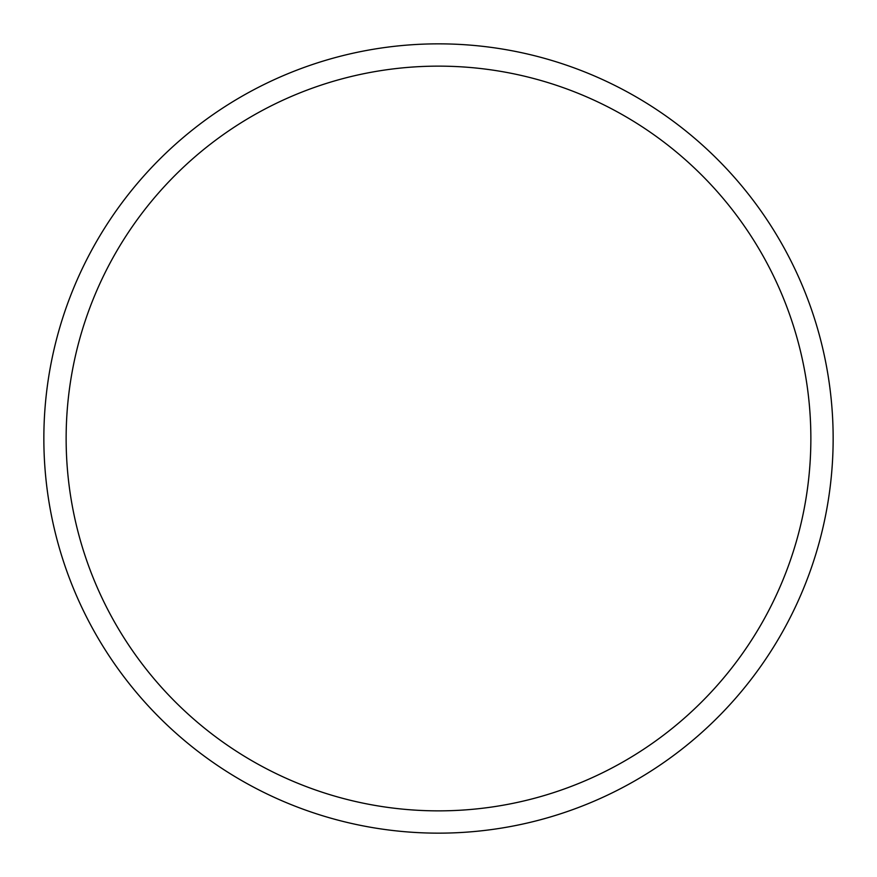 <?xml version="1.0" encoding="UTF-8"?>
<svg xmlns="http://www.w3.org/2000/svg" width="877" height="877" viewBox="0 0 877 877"><rect width="100%" height="100%" fill="white"/><g stroke="black" fill="none" stroke-linecap="round" stroke-linejoin="round"><path stroke-width="1.32" d="M833.15 438.5A394.65 394.65 0 0 1 438.5 833.15A394.65 394.65 0 0 1 43.85 438.5A394.65 394.65 0 0 1 438.5 43.85A394.65 394.65 0 0 1 833.15 438.5M810.863 438.5A372.363 372.363 0 0 1 438.5 810.863A372.363 372.363 0 0 1 66.137 438.5A372.363 372.363 0 0 1 438.5 66.137A372.363 372.363 0 0 1 810.863 438.5"/></g></svg>
